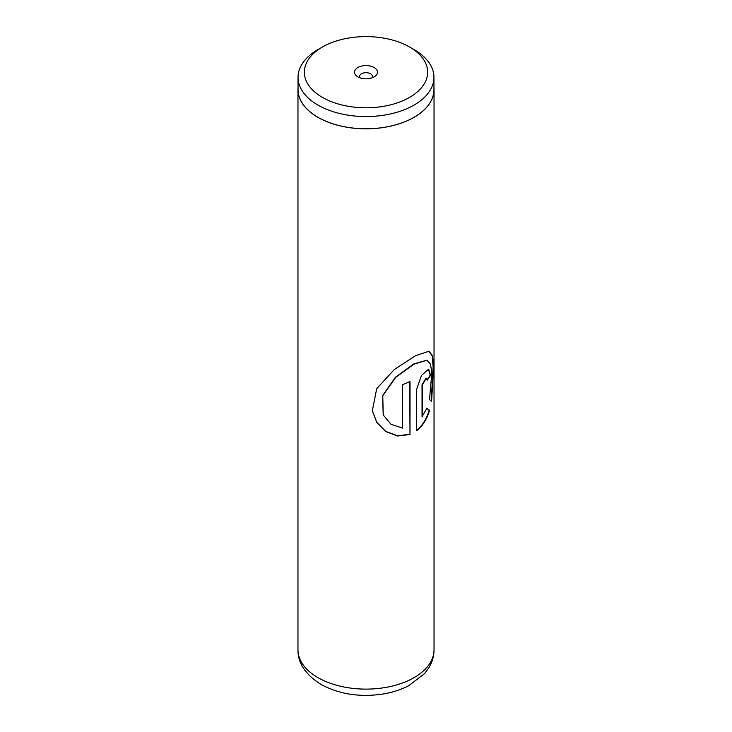 <?xml version="1.0" encoding="UTF-8"?>
<svg xmlns="http://www.w3.org/2000/svg" width="732" height="732" viewBox="0 0 732 732"><rect width="100%" height="100%" fill="white"/><g stroke="black" fill="none" stroke-linecap="round" stroke-linejoin="round"><path stroke-width="1.1" d="M322.4 97.374A61.662 35.603 0 0 0 409.6 97.374A61.662 35.603 0 0 0 409.6 47.031L414.047 49.593A67.948 39.226 0 0 1 433.948 77.336A67.948 39.226 0 0 1 392.004 113.579A67.948 39.226 0 0 1 317.953 105.069A67.948 39.226 0 0 1 298.052 77.336A67.948 39.226 0 0 1 317.953 49.593L322.4 47.031A61.662 35.603 0 0 0 322.4 97.374M374.116 67.518A11.474 6.625 0 0 0 357.884 67.518A11.474 6.625 0 0 0 357.884 76.878L357.884 76.878A11.474 6.625 0 0 0 374.116 76.878A11.474 6.625 0 0 0 374.116 67.518M371.774 77.921A6.378 3.678 0 0 0 372.378 76.366A6.378 3.678 0 0 0 370.511 73.758A6.378 3.678 0 0 0 363.557 72.962A6.378 3.678 0 0 0 359.622 76.366A6.378 3.678 0 0 0 360.226 77.921M298.052 77.336L298.052 89.542A67.948 39.226 0 0 0 317.953 117.285A67.948 39.226 0 0 0 392.004 125.785A67.948 39.226 0 0 0 433.948 89.542L433.948 77.336M410.002 434.524L410.002 381.473A68.03 39.281 180 0 1 402.508 384.657L402.508 428.074L391.044 424.322L383.248 414.989L382.763 395.765L395.719 377.364L414.038 364.124L426.966 360.272L430.544 364.234L431.825 372.963L429.519 399.452L431.587 401.228L433.554 366.952L432.621 355.862L429.08 351.195L415.511 355.715L394.283 369.541L376.687 388.719L372.323 410.789L376.852 422.574L385.791 431.606L397.613 435.988L410.002 434.524L409.728 381.61M422.401 416.901L422.401 384.895L426.271 378.17L427.058 380.247A68.03 39.281 180 0 0 430.581 375.269L428.659 369.175L421.522 375.388L416.673 389.131L416.673 430.773C422.757 425.868 427.049 419.015 429.538 410.222L426.866 408.31L422.044 416.764L422.044 384.757L426.07 378.142M298.052 87.584A68.03 39.281 0 0 0 297.97 89.542A68.03 39.281 0 0 0 317.889 117.321A68.03 39.281 0 0 0 392.032 125.831A68.03 39.281 0 0 0 434.03 89.542A68.03 39.281 0 0 0 433.948 87.584M414.047 49.593L409.6 47.031A61.662 35.603 0 0 0 322.4 47.031M427.04 379.707A67.609 39.034 180 0 0 430.178 375.196L430.581 375.269M430.178 375.196L428.449 369.138M416.362 430.608C422.401 425.731 426.665 418.896 429.135 410.13L429.538 410.222M429.135 410.13L426.491 408.2M431.221 400.88L433.134 367.061L432.246 355.981L428.861 351.15M372.313 410.689L376.843 422.428L385.727 431.404L397.449 435.778L409.728 434.332M383.193 414.87L382.626 395.609L395.463 377.209L413.672 363.987L426.756 360.217M317.889 677.612A68.03 39.281 0 0 0 392.032 686.122A68.03 39.281 0 0 0 434.03 649.833C433.966 656.394 432.164 662.497 428.623 668.124L424.441 673.696L408.932 685.582C401.603 689.425 393.45 692.161 384.474 693.771C360.94 697.614 339.776 694.503 320.973 684.42C305.445 674.584 297.778 663.064 297.97 649.833A68.03 39.281 0 0 0 317.889 677.612M434.03 89.542L434.03 649.833M297.97 89.542L297.97 649.833"/></g></svg>
